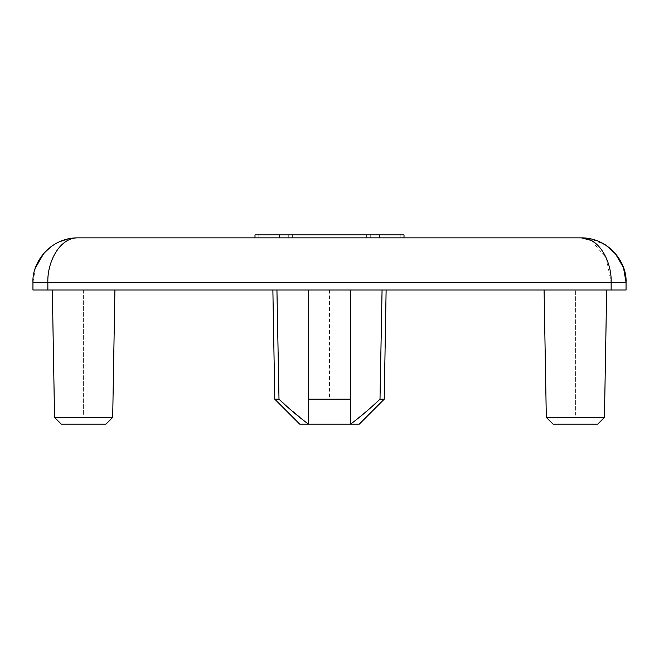 <?xml version="1.0" encoding="UTF-8"?>
<svg xmlns="http://www.w3.org/2000/svg" width="659" height="659" viewBox="0 0 659 659"><rect width="100%" height="100%" fill="white"/><g stroke="black" fill="none" stroke-linecap="round" stroke-linejoin="round"><path stroke-width="0.49" stroke-dasharray="3.29 2.47" d="M591.378 240.469L606.321 258.163L611.148 282.563L611.148 290.009L626.05 290.009L626.05 282.563L623.933 268.954L617.376 256.096L606.181 245.379L590.934 238.896M611.148 290.009L32.95 290.009L32.95 282.563M382.063 290.009L350.572 290.009L382.063 290.009L380.004 399.206L384.222 399.206M284.144 403.918L308.428 424.124L350.572 424.124L350.572 290.009L276.937 290.009L350.572 290.009L350.572 399.206L308.428 399.206L308.428 424.124L308.428 290.009L308.428 399.206M276.937 290.009L272.875 290.009L276.937 290.009L278.996 399.206L274.778 399.206M114.913 290.009L52.325 290.009L114.913 290.009M544.087 290.009L606.675 290.009L544.087 290.009M581.353 237.85L77.655 237.85C59.401 237.767 47.086 262.406 47.852 282.563L47.852 290.009M404.008 237.85L254.992 237.85L404.008 237.85M292.629 237.85L400.853 237.85L279.474 237.85L292.629 237.85L292.629 234.876L279.474 234.876L400.853 234.876L292.629 234.876M366.371 237.85L258.147 237.85L379.526 237.85L366.371 237.85L366.371 234.876L379.526 234.876L258.147 234.876L366.371 234.876M404.008 234.876L254.992 234.876M400.853 237.85L400.853 234.876M258.147 237.85L258.147 234.876M370.061 408.218L350.572 424.124L350.572 399.206M379.584 399.593L374.856 403.918M372.047 406.455L370.276 408.028M350.572 424.124L350.572 290.009M308.428 424.124L308.428 290.009M54.549 417.411L112.689 417.411M61.262 424.124L105.967 424.124M546.311 417.411L604.451 417.411M553.033 424.124L597.738 424.124M329.5 290.009L329.5 397.303M83.619 290.009L83.619 415.186L83.619 290.009M575.381 415.186L575.381 290.009L575.381 415.186M626.05 282.563L621.684 282.563M618.603 282.563L37.316 282.563M34.943 282.563L33.461 282.563M288.28 237.85L288.28 234.876M370.72 237.85L370.72 234.876M76.806 237.858L68.066 238.896M58.972 241.944L51.081 246.606M35.413 267.916L32.95 282.382M279.474 237.85L279.474 234.876M379.526 237.85L379.526 234.876"/><path stroke-width="0.99" d="M33.461 282.563L32.95 282.563C31.797 262.406 50.273 237.767 77.655 237.85C59.401 237.767 47.086 262.406 47.852 282.563L47.852 290.009L32.95 290.009L32.95 282.563C31.797 262.406 50.273 237.767 77.655 237.85L581.345 237.85L591.378 240.469M47.852 290.009L626.05 290.009L626.05 282.563C627.203 262.406 608.727 237.767 581.345 237.85L590.934 238.896M32.95 282.563L611.148 282.563C611.914 262.406 599.599 237.767 581.345 237.85C589.945 237.833 598.075 240.247 605.745 245.099L615.168 253.32L623.513 267.702L626.05 282.382M254.992 237.85L254.992 234.876L404.008 234.876L404.008 237.85M350.572 290.009L350.572 399.206L308.428 399.206L308.428 290.009M350.572 399.206L350.572 424.124L299.697 424.124L274.778 399.206L278.996 399.206C289.383 409.008 299.194 417.312 308.428 424.124L308.428 399.206M276.937 290.009L278.996 399.206L284.144 403.918M382.063 290.009L380.004 399.206L384.222 399.206L386.125 290.009M299.697 424.124L308.428 424.124M350.572 424.124L359.303 424.124L350.572 424.124C360.028 417.122 369.839 408.819 380.004 399.206L379.988 399.222M374.856 403.918L372.047 406.455M52.325 290.009L54.549 417.411L112.689 417.411L114.913 290.009L112.689 417.411L105.967 424.124L61.262 424.124L54.549 417.411L52.325 290.009M544.087 290.009L546.311 417.411L604.451 417.411L606.675 290.009L604.451 417.411L597.738 424.124L553.033 424.124L546.311 417.411L544.087 290.009M61.262 424.124L54.549 417.411M105.967 424.124L112.689 417.411M553.033 424.124L546.311 417.411M597.738 424.124L604.451 417.411M621.684 282.563L618.603 282.563M626.05 282.563L611.148 282.563L611.148 290.009M37.316 282.563L34.943 282.563M77.647 237.85L76.806 237.858M68.066 238.896L58.972 241.944M51.081 246.606L43.832 253.32L35.413 267.916M274.778 399.206L272.875 290.009M359.303 424.124L384.222 399.206"/></g></svg>
